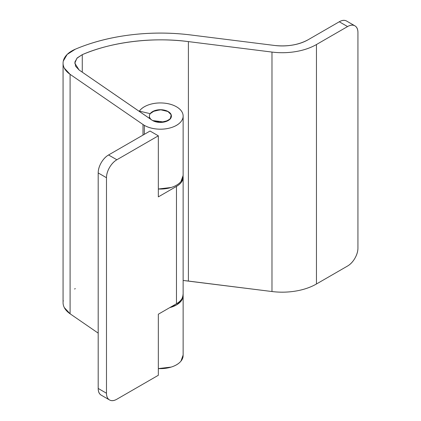 <?xml version="1.0" encoding="UTF-8"?>
<svg xmlns="http://www.w3.org/2000/svg" width="421" height="421" viewBox="0 0 421 421"><rect width="100%" height="100%" fill="white"/><g stroke="black" fill="none" stroke-linecap="round" stroke-linejoin="round"><path stroke-width="0.63" d="M144.335 134.32L144.335 125.342A22.729 13.125 180 0 1 142.998 124.495L142.998 135.094L142.998 124.495L70.096 74.338A30.059 17.356 180 0 1 63.066 63.071A30.059 17.356 180 0 1 75.327 49.199A143.703 82.969 180 0 1 190.881 34.98L274.466 45.452L190.881 34.98C170.747 32.459 150.607 32.438 130.457 34.917C110.307 37.395 91.931 42.158 75.327 49.199L67.165 54.435L63.282 61.113C62.787 63.497 63.129 65.834 64.313 68.134L70.096 74.338L70.096 313.803L70.096 74.338L142.998 124.495A22.729 13.125 0 0 0 144.335 125.342L144.335 134.32M139.351 111.123A22.729 13.125 180 0 1 165.311 103.25A22.729 13.125 180 0 1 183.109 116.706A22.729 13.125 180 0 1 168.584 128.305A22.729 13.125 180 0 1 144.335 125.342C147.882 127.389 152.134 128.621 157.091 129.047C162.048 129.468 166.737 128.994 171.158 127.626C175.573 126.258 178.846 124.263 180.977 121.643C183.109 119.022 183.677 116.296 182.682 113.459C181.688 110.623 179.33 108.239 175.599 106.302C171.873 104.366 167.511 103.266 162.522 102.998C157.528 102.729 152.891 103.345 148.608 104.845C144.324 106.35 141.235 108.439 139.351 111.123L150.218 113.67L154.033 110.886L161.427 109.739L168.332 111.66L171.184 114.801L171.405 116.064L169.7 119.459L164.158 122.032L152.628 120.553L79.085 69.986L151.981 120.143A10.999 6.352 180 0 0 152.628 120.553A10.999 6.352 180 0 1 149.508 115.212A10.999 6.352 180 0 1 156.891 110.044A10.999 6.352 180 0 1 168.184 111.57A10.999 6.352 180 0 1 171.305 116.917A10.999 6.352 180 0 1 163.922 122.079A10.999 6.352 180 0 1 152.628 120.553L160.406 122.411L168.184 120.553C170.331 119.311 171.405 117.817 171.405 116.064C171.405 114.307 170.331 112.812 168.184 111.57L160.406 109.713L152.628 111.57C150.481 112.812 149.408 114.307 149.408 116.064C149.408 117.817 150.481 119.311 152.628 120.553L158.801 122.343L165.606 121.658L170.363 118.764L171.184 114.801L167.758 111.339L161.427 109.739L154.696 110.634L150.218 113.67L139.351 111.123L139.351 111.454M183.135 355.014L180.977 361.102C178.846 363.723 175.573 365.717 171.158 367.086L158.333 368.591A22.729 13.125 0 0 0 183.109 356.166M183.019 296.979A22.729 13.125 180 0 1 169.763 307.619L176.478 304.936L181.404 300.678L183.119 295.132M354.898 25.839A14.661 8.467 -60 0 0 347.567 26.565L339.268 21.776L308.161 39.737L339.268 21.776L347.567 26.565L316.46 44.526C310.64 47.883 303.783 50.236 295.889 51.572C287.99 52.914 280.023 53.078 271.982 52.072L188.392 41.6C169.905 39.285 151.407 39.264 132.904 41.542C114.396 43.816 97.525 48.189 82.274 54.656L77.296 57.851L74.927 61.924L75.559 66.202L79.085 69.986L74.796 63.187L76.943 58.214L82.274 54.656L82.274 72.18L82.274 54.656C111.207 41.974 153.023 36.832 188.392 41.6L188.392 281.06L183.135 280.465L271.982 291.532L271.982 52.072L188.392 41.6L188.392 281.06L271.982 291.532A48.389 27.939 0 0 0 316.46 283.986L316.46 44.526A48.389 27.939 180 0 1 271.982 52.072L271.982 291.532C280.023 292.542 287.99 292.374 295.889 291.032C303.783 289.695 310.64 287.343 316.46 283.986L347.567 266.025C350.43 264.372 352.872 261.794 354.898 258.284C356.924 254.779 357.934 251.374 357.934 248.069L357.934 32.554C357.934 29.244 356.924 27.007 354.898 25.839C352.872 24.671 350.43 24.913 347.567 26.565L316.46 44.526L316.46 283.986L347.567 266.025A14.661 8.467 -60 0 0 357.934 248.069L357.934 32.554A14.661 8.467 -60 0 0 354.898 25.839L346.604 21.05A14.661 8.467 120 0 0 339.268 21.776C342.136 20.124 344.578 19.882 346.604 21.05M308.161 39.737C298.6 44.921 287.369 46.826 274.466 45.452C280.56 46.215 286.596 46.089 292.579 45.073C298.563 44.063 303.757 42.279 308.161 39.737M74.549 288.99L75.327 288.659M63.066 302.531A30.059 17.356 0 0 0 70.096 313.803L98.193 333.132L70.096 313.803L64.313 307.598C63.129 305.299 62.787 302.957 63.282 300.573M183.135 175.42L180.977 181.509C178.846 184.13 175.573 186.119 171.158 187.492L158.333 188.997A22.729 13.125 0 0 0 183.109 176.573M183.124 176.704A22.729 13.125 180 0 1 176.462 186.414L176.462 303.752A22.729 13.125 0 0 0 183.114 293.911M183.135 293.905L182.693 297.031C181.793 299.636 179.714 301.873 176.462 303.752L158.333 314.213L158.333 375.279L116.859 399.224A14.661 8.467 -60 0 1 109.528 399.95A14.661 8.467 -60 0 1 106.487 393.235L106.487 177.725L98.193 172.931L98.193 388.446L98.193 172.931A14.661 8.467 120 0 1 108.56 154.975C105.697 156.628 103.256 159.206 101.229 162.716C99.209 166.221 98.193 169.626 98.193 172.931L106.487 177.725A14.661 8.467 -60 0 1 116.859 159.764L108.56 154.975L150.039 131.031L158.333 135.82L150.039 131.031L108.56 154.975L116.859 159.764L158.333 135.82L158.333 196.881L176.462 186.414L176.462 303.752L158.333 314.213L158.333 375.279L116.859 399.224C113.996 400.876 111.549 401.118 109.528 399.95C107.502 398.782 106.487 396.545 106.487 393.235L106.487 177.725C106.487 174.415 107.502 171.01 109.528 167.505C111.549 163.995 113.996 161.417 116.859 159.764L158.333 135.82L158.333 196.881L176.462 186.414C179.714 184.54 181.793 182.298 182.693 179.699M98.193 388.446C98.193 391.756 99.209 393.993 101.229 395.161A14.661 8.467 120 0 1 98.193 388.446L106.487 393.235L98.193 388.446M171.405 116.064L171.405 116.375L171.405 116.064M183.135 355.524L183.135 295.658M63.066 63.187L63.066 302.646M183.135 175.925L183.135 116.712M183.135 294.458L183.135 177.125M109.528 399.95L101.229 395.161M149.408 118.375L149.408 116.064"/></g></svg>
